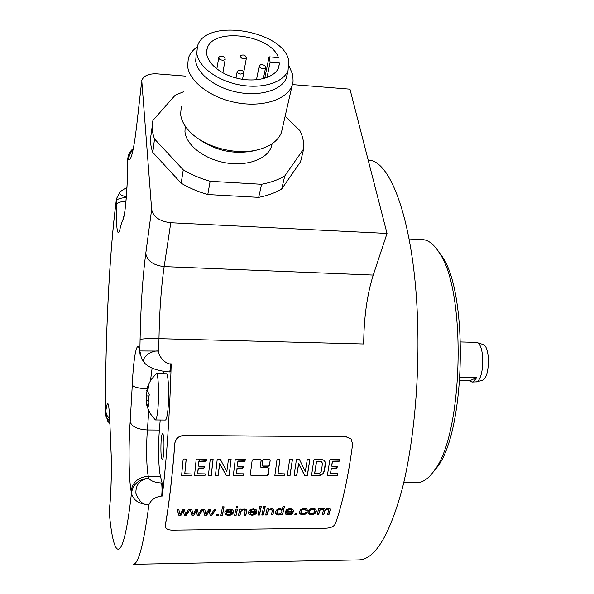 <?xml version="1.0" encoding="UTF-8"?>
<svg xmlns="http://www.w3.org/2000/svg" width="594" height="594" viewBox="0 0 594 594"><rect width="100%" height="100%" fill="white"/><g stroke="black" fill="none" stroke-linecap="round" stroke-linejoin="round"><path stroke-width="0.89" d="M190.266 509.533L191.981 515.689L190.199 509.533L191.825 509.518L193.02 514.426L195.827 509.481L197.446 509.466L198.455 514.248L201.425 509.437L202.955 509.422L198.953 515.622L197.327 515.637L196.302 510.595L193.622 515.674L191.981 515.689M196.302 510.595L197.297 515.295L198.953 515.622M202.703 509.422L198.923 515.28M191.951 515.347L193.592 515.332M193.622 515.674L196.332 510.937M345.738 436.679L351.099 439.003L352.628 444.141C348.24 476.997 342.486 503.534 335.38 523.76C333.977 526.433 330.962 527.918 326.344 528.2L172.364 530.152C168.414 530.078 166.053 528.964 165.273 526.819L165.251 525.757C169.045 504.855 172.253 477.361 174.881 443.273C175.735 438.632 178.72 436.085 183.828 435.632L345.738 436.679L183.776 435.469C178.668 435.922 175.69 438.469 174.836 443.102C172.215 477.116 169.008 504.558 165.229 525.423L165.206 526.254M250.297 474.673L251.425 475.801L266.847 475.779L268.288 474.643L269.089 468.488L267.991 467.708L261.509 467.708L260.402 466.914L261.167 460.372L260.031 459.132L253.579 459.117L252.138 460.357L250.297 474.673M269.104 459.147L264.048 459.14L262.607 460.38L262.021 465.577L263.127 466.372L268.169 466.372L269.609 465.176L270.211 459.964L269.104 459.147M191.721 475.861L192.003 474.005L184.801 473.708L186.16 459.808L185.551 459.006L183.709 458.999L183.115 459.63L181.571 475.705L191.721 475.861L181.593 475.764M204.945 475.816L205.123 473.878L197.809 473.76L197.661 473.314L198.344 468.48L203.831 468.339L204.648 466.639L198.515 466.127L198.975 461.338L206.007 461.182L206.504 459.259L196.696 459.021L196.131 459.823L194.52 475.586L204.588 475.883L204.908 475.46L204.588 475.883M211.219 475.764L213.12 459.266L210.254 459.14L208.368 475.66L210.781 475.868L211.182 475.408L210.781 475.868M229.143 475.712L231.103 459.273L228.452 459.318L226.841 471.473L220.315 459.325L217.701 459.058L217.181 459.659L215.422 475.601L218.102 475.705L219.728 463.803L226.373 475.757L228.675 475.883L229.098 475.356L228.675 475.883M243.585 475.749L243.8 473.826L237.125 473.752L236.464 473.269L237.221 468.473L242.634 468.332L243.466 466.639L237.437 466.134L237.971 461.389L244.891 461.226L245.411 459.311L235.759 459.088L235.194 459.882L233.331 475.549L243.236 475.816L243.54 475.393L243.236 475.816M284.593 475.705L284.942 473.886L278.029 473.626L279.908 459.949L279.343 459.162L277.576 459.162L276.982 459.778L274.836 475.601L284.593 475.705L274.822 475.319M290.035 475.631L292.456 459.362L289.686 459.281L287.288 475.564L289.612 475.735L289.983 475.274L289.612 475.735M307.388 475.579L309.868 459.4L307.298 459.452L305.323 471.413L299.421 459.459L296.903 459.192L296.384 459.786L294.119 475.512L296.703 475.571L298.708 463.862L304.707 475.623L306.927 475.749L307.336 475.23L306.927 475.749M323.336 473.373L324.413 470.738L325.378 464.723L325.208 462.006L323.938 460.335L321.851 459.481L314.404 459.221L313.81 460.001L311.553 475.549L319.453 475.549L321.532 474.873L323.336 473.373L321.473 474.524L317.508 475.69M337.214 475.594L337.511 473.708L330.591 473.589L330.479 473.158L331.422 468.451L336.627 468.317L337.496 466.661L331.719 466.164L332.425 461.501L339.085 461.352L339.657 459.437L330.39 459.251L329.819 460.031L327.376 475.438L336.872 475.653L337.154 475.245L336.872 475.653M179.039 515.815L177.175 509.645L178.816 509.63L180.064 514.545L182.833 509.593L184.467 509.578L185.536 514.374L188.469 509.548L190.006 509.533L186.048 515.748L184.415 515.763L183.36 511.048L180.687 515.8L179.009 515.473L180.687 515.8M204.856 515.562L203.148 509.422L204.767 509.407L205.903 514.3L208.746 509.37L210.358 509.355L211.316 514.129L214.315 509.325L215.837 509.31L211.791 515.495L210.172 515.51L209.237 510.818L206.489 515.547L204.826 515.221L206.489 515.547M216.409 515.451L216.639 514.293L218.414 514.27L218.184 515.429L216.409 515.451M220.849 515.406L222.505 506.823L224.064 506.808L222.401 515.392L220.849 515.406M233.034 513.491L231.46 513.372L228.794 514.634L226.99 514.122L226.455 512.6L233.271 512.533L233.338 510.966L232.655 509.89L229.826 509.051L226.559 509.956L224.888 512.399L225.594 514.694L228.616 515.466L231.333 514.931L233.034 513.491M236.1 507.959L236.345 506.712L237.897 506.697L237.652 507.952L236.1 507.959M234.6 515.273L235.87 509.14L237.422 509.125L236.145 515.258L234.6 515.273M238.491 515.236L239.776 509.11L241.171 509.095L240.986 509.986L244.104 508.924L246.495 509.652L246.814 510.424L245.871 515.161L244.334 515.176L245.174 510.602L243.592 509.852L241.795 510.298L240.741 511.917L240.035 515.221L238.491 515.236M256.415 513.268L254.863 513.149L252.198 514.404L250.423 513.899L249.918 512.384L256.675 512.318L256.749 510.684L256.111 509.682L253.319 508.85L250.074 509.756L248.374 512.184L249.027 514.463L251.997 515.236L254.7 514.708L256.415 513.268M257.893 515.043L259.778 506.519L261.315 506.511L259.422 515.028L257.893 515.043M263.446 507.736L263.714 506.489L265.243 506.474L264.976 507.721L263.446 507.736M261.798 515.005L263.187 508.91L264.724 508.895L263.32 514.991L261.798 515.005M265.726 514.634L267.166 514.953L265.644 514.968L267.055 508.872L268.429 508.865L268.228 509.749L271.332 508.694L272.78 508.887L273.931 509.89M271.503 514.575L272.943 514.894L273.923 509.875M272.943 514.894L271.421 514.909L272.349 510.335L270.805 509.615L269.023 510.06L267.946 511.672L267.166 514.953M281.073 514.82L281.259 514.07L278.541 514.976L276.663 514.604L275.542 513.528L275.453 511.887L276.284 510.224L277.91 509.043L280.012 508.62L282.284 509.459L283.011 506.333L284.526 506.318L282.477 514.805L281.073 514.82M292.983 512.926L291.454 512.808L288.788 514.055L286.635 512.919L286.605 512.043L293.265 511.983L293.362 510.253L292.79 509.362L290.065 508.538L286.843 509.437L285.09 511.85L285.662 514.114L288.565 514.872L291.246 514.352L292.983 512.926M294.832 514.679L295.136 513.543L296.852 513.528L296.547 514.664L294.832 514.679M306.972 512.525L305.531 512.414L304.484 513.543L302.903 513.914L301.262 513.394L301.039 511.642L302.205 509.867L304.202 509.281L305.405 509.585L305.91 510.506L307.41 510.343L306.601 508.91L304.358 508.412L302.138 508.813L300.408 509.949L299.487 511.686L299.45 513.164L299.985 513.981L302.702 514.738L305.301 514.144L306.972 512.525M309.979 509.058L307.952 511.59L308.464 513.892L311.249 514.649L313.476 514.27L315.243 513.246L316.26 511.427L315.711 509.162L312.941 508.345L309.979 509.058M317.255 514.129L318.651 514.449L317.166 514.463L318.807 508.434L320.151 508.419L319.921 509.288L322.869 508.256L324.391 508.531L325.067 509.318L328.081 508.212L329.952 508.709L330.175 509.927L329.061 514.345L330.264 509.192M329.061 514.345L327.584 514.359L328.757 509.726L327.502 509.125L325.839 509.57L324.859 510.944L323.879 514.397L322.386 514.411L323.507 509.734L322.29 509.169L320.099 510.098L318.651 514.449M368.191 160.113L368.881 160.18C391.119 160.915 413.973 223.663 417.448 316.914C419.891 377.806 413.736 444.141 401.93 490.035C389.07 536.159 374.725 559.459 358.887 559.912L133.145 564.3C138.409 564.471 143.659 544.624 148.894 504.752C151.01 499.792 155.279 496.888 161.694 496.035L162.266 496.035C166.691 459.147 169.676 415.095 171.213 363.862C171.013 368.844 170.597 371.54 169.958 371.933L169.372 371.926C170.003 371.525 170.419 368.829 170.619 363.847C166.223 364.761 158.034 356.244 158.739 351.076C151.841 349.747 137.466 359.073 146.54 364.783C151.314 368.681 158.925 371.064 169.372 371.926M351.663 439.753L351.002 438.847L345.641 436.523M373.24 275.081C367.107 294.505 363.914 317.471 363.684 343.978L158.977 338.662C159.482 311.033 161.212 287.013 164.167 266.602L373.24 275.081L387.028 233.435L349.963 89.167L292.382 84.593M185.722 76.136L156.935 73.849C148.686 73.53 143.629 75.742 141.766 80.487L151.656 209.474C153.349 216.996 159.727 221.421 170.79 222.735L387.028 233.435M152.242 125.831L151.24 133.813C149.933 139.798 150.453 145.99 152.792 152.398L181.185 183.204C189.226 188.001 198.092 191.78 207.781 194.55L258.702 197.379C267.545 195.664 275.208 192.864 281.697 188.989L300.542 161.776L303.705 148.856C304.158 142.827 302.903 136.768 299.948 130.687L285.105 116.172M141.595 82.44L136.583 126.433C133.761 149.963 131.111 161.056 128.616 159.727L127.762 159.392C128.029 154.945 129.863 151.322 133.279 148.545C129.811 151.336 127.962 154.989 127.74 159.496M126.953 187.444C122.156 190.221 119.788 191.84 119.854 192.308C118.592 193.867 120.753 195.374 126.329 196.837M127.71 163.499L127.762 159.392L127.74 163.395C127.628 187.756 125.119 216.491 122.943 219.706C121.896 221.673 120.872 225 119.854 229.692C117.456 237.533 116.246 229.158 116.224 204.551L116.498 198.693L119.602 192.575M126.27 197.535C120.419 197.951 117.085 199.079 116.253 200.906C109.348 252.539 105.212 339.144 105.487 413.743L107.833 421.25L109.831 422.638M109.793 421.02C107.091 419.008 105.658 416.58 105.487 413.743L105.747 411.523C107.648 398.047 109.014 401.685 109.853 422.438L110.907 448.685C111.939 465.117 111.167 496.332 109.415 508.85L109.303 513.431M109.407 508.375L109.133 510.989C113.499 562.392 123.27 567.173 131.474 493.065C133.041 500.185 138.847 504.083 148.894 504.752C143.377 505.249 139.048 501.455 135.915 493.376C135.551 484.778 139.82 479.722 148.723 478.215C150.631 480.977 154.908 482.573 161.531 483.011C162.11 486.493 162.169 490.837 161.694 496.035M163.781 371.421L163.432 373.715M131.096 491.038C132.618 482.098 138.35 477.16 148.285 476.24L148.723 478.215C138.751 479.143 133.004 484.095 131.474 493.065L131.096 491.038C128.794 479.239 128.393 445.418 130.175 421.851L132.284 385.12C133.398 357.967 136.895 339.3 139.434 349.376L139.857 350.957L158.739 351.076L158.977 338.662C148.47 338.469 142.174 338.758 140.087 339.516C140.704 306.756 142.597 278.103 145.753 253.556C147.349 261.048 153.49 265.399 164.167 266.602L170.79 222.735M160.202 419.995L159.4 430.049C158.004 445.819 158.494 468.621 160.447 476.217L162.103 483.004C162.682 486.493 162.741 490.837 162.266 496.035M163.81 451.737C164.263 441.401 163.877 435.298 162.659 433.42C161.976 433.65 161.457 436.286 161.093 441.327C160.64 451.566 161.026 457.647 162.251 459.57C162.919 459.362 163.439 456.749 163.81 451.737M166.231 373.767L166.283 373.767C168.837 372.869 169.535 402.955 167.189 415.139C166.595 418.414 165.978 420.047 165.325 420.047L155.42 419.951M147.386 387.162L150.802 380.012L156.356 373.581C158.754 372.676 159.348 402.821 157.135 415.035C156.578 418.317 155.992 419.951 155.383 419.951L150.527 413.973L147.49 407.588M147.186 387.592L148.574 385.625L148.255 388.246C147.49 390.852 147.594 392.389 148.567 392.864L149.309 394.839L148.552 397.364L148.203 402.91L148.634 405.739L148.3 406.237L147.015 404.856L147.394 407.588M146.948 405.858L146.414 403.69L146.414 395.901L147.275 388.424M281.697 188.989L284.756 175.98L303.705 148.856M258.702 197.379L261.56 184.288C270.485 182.603 278.215 179.834 284.756 175.98M207.781 194.55L210.135 181.289L261.56 184.288M181.185 183.204L183.249 169.862C191.379 174.681 200.341 178.497 210.135 181.289M152.792 152.398L154.522 138.981L183.249 169.862M183.442 91.81L175.252 95.144L152.925 120.411C151.619 126.381 152.153 132.573 154.522 138.981M185.217 126.099L184.949 131.749C186.301 145.188 204.15 159.088 225.341 162.763C246.525 166.55 266.669 159.444 271.213 147.208L271.955 143.837M272.149 143.703L271.213 147.208M253.222 150.891L252.495 151.062C232.9 154.499 215.035 150.512 198.901 139.1M282.685 126.901L281.385 132.692C277.851 141.112 269.728 146.881 257.002 150C235.573 155.22 205.205 147.245 190.622 132.514C184.689 126.641 181.356 120.545 180.613 114.234L181.333 106.252M281.385 132.692L293.094 81.296L292.79 74.829L289.107 66.097M197.275 46.829C192.753 50.03 189.768 53.876 188.313 58.361L187.615 66.268C189.271 81.638 210.922 98.01 236.62 102.703C262.31 107.514 286.56 99.785 291.906 85.922M287.555 71.666L286.442 77.881C281.846 89.917 260.773 96.592 238.461 92.426C216.127 88.372 197.215 74.235 195.671 60.907L196.287 53.868M288.788 61.137C284.496 30.472 204.937 17.174 197.416 46.377L196.807 53.393C198.374 66.714 217.404 80.873 239.85 84.964C262.288 89.174 283.457 82.551 288.053 70.538L288.788 61.137M278.415 57.633C271.042 34.66 212.763 26.879 207.195 48.493C203.49 59.081 216.684 72.914 235.825 77.918C254.915 83.071 274.777 78.052 278.653 67.545L279.499 63.001L270.136 62.214L269.097 56.838L278.415 57.633M279.499 63.001L278.408 68.132M269.097 56.838L264.724 78.304M270.136 62.214L266.988 77.554M224.369 57.18C221.844 55.851 219.988 55.925 218.792 57.41L219.661 59.259C222.186 60.588 224.042 60.521 225.245 59.044L224.369 57.18M246.517 57.536C244.973 54.774 242.835 54.269 240.095 56.022L240.058 56.185C241.587 58.955 243.726 59.459 246.473 57.715L246.517 57.536M264.233 68.555L265.615 67.545C265.436 65.533 263.781 64.605 260.64 64.753L259.244 65.771C259.43 67.783 261.093 68.711 264.233 68.555M240.837 74.087L243.726 72.921C243.852 71.429 242.664 70.471 240.162 70.033L237.258 71.198C237.14 72.691 238.335 73.656 240.837 74.087M403.742 482.655L420.374 482.157C425.118 480.895 429.759 477.004 434.303 470.47C463.201 434.778 466.765 292.137 439.723 253.534C434.429 244.787 428.823 240.147 422.921 239.605L421.785 239.545M432.484 472.958L437.095 467.27C465.28 432.417 468.725 294.505 442.359 256.816L437.347 249.874M476.826 377.524L469.602 380.836L471.992 382.068L473.314 381.794L476.826 377.524L460.068 377.205M475.95 342.367L477.027 342.582C484.994 344.639 484.474 379.388 476.44 381.853L472.119 382.068M469.602 380.836L459.83 380.65M482.692 344.372L483.115 344.505C490.444 346.413 489.976 377.94 482.58 380.212L482.046 380.39M250.289 474.755L251.373 475.445L266.847 475.779M269.067 468.421L268.236 474.294L266.795 475.423M261.122 459.897L260.372 466.624M270.188 459.897L269.557 464.82L268.124 466.015L263.075 466.015L261.991 465.28M192.018 474.339L191.691 475.504M186.137 459.281L184.793 473.418M205.264 473.967L204.908 475.46M197.624 472.95L198.144 468.889M204.596 466.327L203.794 467.975L198.871 467.998L198.114 468.525M198.396 465.317L198.849 461.597M206.46 459.155L205.97 460.81L198.812 461.234M204.551 475.527L194.513 475.311M205.97 460.81L206.007 461.182M198.938 460.966L198.975 461.338M213.098 459.184L211.182 475.408M210.744 475.512L208.36 475.386M231.111 459.303L229.098 475.356M228.631 475.527L226.336 475.4L219.691 463.439L218.065 475.349L215.407 475.319M243.919 473.901L243.54 475.393M236.419 472.906L237.021 468.881M243.406 466.32L242.59 467.975L237.741 467.998L236.976 468.518M245.359 459.207L244.839 460.862L237.927 461.018L237.355 465.741M243.191 475.46L233.323 475.282M237.927 461.018L237.971 461.389M284.897 473.834L284.533 475.349M279.871 459.348L278.029 473.351M292.411 459.281L289.983 475.274M289.553 475.386L287.281 475.297M309.845 459.348L307.336 475.23M306.868 475.4L304.655 475.274L298.648 463.506L296.651 475.222L294.104 475.245M325.363 462.518L324.346 470.389L323.27 473.024M317.448 475.341L311.464 475.155M322.438 463.35L321.733 461.909L318.971 461.107L316.491 461.241L314.664 473.247M321.577 470.455L320.946 472.148L319.869 473.128L314.709 473.522L316.55 461.597L319.037 461.464L321.792 462.266L322.408 463.238L321.577 470.455M337.585 473.745L337.154 475.245M337.496 466.661L336.56 467.961L331.355 468.102L330.472 473.21M339.582 459.34L339.018 460.996L332.365 461.144L331.66 465.807M336.805 475.311L327.361 475.178M189.761 509.533L186.019 515.406L184.385 515.421L183.331 510.706L180.658 515.458M177.25 509.645L179.009 515.473M215.585 509.31L211.761 515.154L210.142 515.169L209.199 510.484L206.452 515.206M203.207 509.422L204.826 515.221M216.476 515.109L218.184 515.429M218.31 514.278L218.147 515.095M220.916 515.065L222.401 515.392M223.96 506.808L222.364 515.05M233.375 511.107L233.234 512.199L226.418 512.258L226.433 512.949M232.774 513.468L231.296 514.597L228.579 515.124L225.557 514.352L224.822 513.157M231.786 511.13L231.43 510.187L229.633 509.593L227.732 510.098L226.708 511.738L227.769 510.439L229.67 509.927L231.467 510.528L231.823 511.694L226.708 511.738M236.167 507.618L237.652 507.952M237.793 506.697L237.615 507.61M234.675 514.931L236.145 515.258M237.31 509.125L236.108 514.916M238.565 514.894L240.035 515.221M245.166 510.573L244.579 509.704L243.547 509.518L241.751 509.964L240.704 511.583L239.991 514.879M244.409 514.835L245.871 515.161M246.77 510.194L245.834 514.827M241.06 509.095L240.986 509.986M256.779 510.818L256.63 511.983L249.874 512.043L249.888 512.793M256.148 513.246L254.655 514.367L251.953 514.901L248.983 514.129L248.292 513.016M255.22 510.855L254.878 509.986L253.111 509.385L251.217 509.89L250.185 511.531L251.262 510.231L253.155 509.726L254.923 510.32L255.249 511.486L250.185 511.531M257.967 514.708L259.422 515.028M261.204 506.511L259.378 514.694M263.513 507.395L264.976 507.721M265.124 506.474L264.931 507.387M261.872 514.671L263.32 514.991M264.597 508.895L263.276 514.656M272.334 510.283L271.777 509.466L270.76 509.281L268.971 509.726L267.901 511.337L267.122 514.619M273.931 509.904L272.891 514.56M268.31 508.865L268.228 509.749M281.155 514.478L282.477 514.805M284.4 506.326L282.432 514.471M281.259 514.07L278.489 514.642L276.618 514.27L275.364 512.793M281.875 510.669L281.511 509.741L279.9 509.162L278.066 509.749L276.967 511.538L276.923 512.674M277.012 511.88L278.118 510.09L279.945 509.496L281.86 510.61L281.823 511.917L280.71 513.595L278.89 514.152L277.316 513.602L276.967 511.538M293.391 510.365L293.213 511.649L286.56 511.709L286.568 512.54M292.701 512.904L291.194 514.018L288.521 514.545L285.617 513.78L284.994 512.785M289.827 509.073L287.949 509.57L286.85 510.862L289.872 509.407L291.847 510.424L291.55 509.659L289.872 509.407M291.795 510.09L291.892 511.152L286.902 511.196M294.921 514.345L296.547 514.664M296.71 513.528L296.495 514.33M307.35 509.904L305.851 510.172L305.346 509.251L304.15 508.947L302.153 509.533L300.987 511.308L300.928 512.57M306.742 512.511L305.242 513.81L302.65 514.404L299.933 513.647L299.369 512.733M316.312 510.12L315.191 512.919L313.424 513.944L311.197 514.322L308.412 513.558L307.833 512.644M314.753 510.35L314.36 509.459L312.659 508.88L310.64 509.481L309.437 511.241L309.385 512.414M309.489 511.575L310.699 509.815L312.719 509.214L314.738 510.32L314.709 511.493L313.483 513.246L311.479 513.832L309.764 513.29L309.489 511.575M323.492 509.697L322.23 508.835L320.047 509.763L318.599 514.114M322.483 514.077L323.879 514.397M328.712 509.496L327.442 508.791L325.787 509.236L324.799 510.61L323.819 514.07M327.68 514.025L329.002 514.018M320.003 508.419L319.921 509.288M171.213 363.862L170.619 363.847M145.753 253.556L151.656 209.474M145.196 363.654L141.572 358.806L139.857 350.957L140.087 339.516M136.583 126.433L141.58 82.128M128.616 159.727C128.839 155.828 130.324 152.517 133.078 149.792M127.74 163.395L127.71 164.189C127.725 182.796 125.609 207.209 124.71 212.221M122.943 219.706L124.48 213.684M119.854 229.692L120.575 225.675M116.224 204.551C117.018 202.777 120.263 201.67 125.95 201.225M105.747 411.523L106.846 415.303L109.704 418.54M109.853 422.438L110.885 448.938M110.907 448.685L110.974 450.438C111.895 465.08 111.026 495.983 109.704 506.17L109.415 508.85M160.447 476.217L148.285 476.24C146.495 468.621 146.087 445.767 147.409 429.959L148.775 410.751M130.175 421.851C131.838 426.678 137.585 429.38 147.409 429.959L159.4 430.049M132.284 385.12C133.657 387.058 138.61 388.342 147.149 388.966M139.434 349.376L140.132 354.833M150.505 380.472L152.138 368.035M161.531 483.011L162.103 483.004M147.765 405.732L148.634 405.747M146.399 400.334L147.728 400.356M146.414 395.901L149.198 395.946M146.755 390.429L147.78 390.444M147.832 386.642L148.663 386.657M186.13 459.437L186.16 459.808M206.326 460.476L206.363 460.847M199.51 460.847L199.547 461.219M213.083 459.355L213.12 459.726M368.198 160.142L368.881 160.18M105.472 413.818C105.227 339.293 109.222 253.757 116.253 200.512M109.289 410.981L109.831 422.572M109.125 510.61L109.118 511.33M156.356 373.581L166.283 373.767M148.641 404.87L147.015 404.856M148.188 388.439L146.933 388.417M108.16 421.673L109.853 423.5M252.495 151.062L257.002 150M286.442 77.881L288.053 70.538M206.571 52.42L207.195 48.493M216.855 68.986L218.733 57.759M222.861 72.839L225.245 59.044M243.755 72.208L246.473 57.715M263.35 78.683L265.615 67.545M256.467 79.834L259.177 66.12M242.523 79.321L243.726 72.921M236.026 77.97L237.199 71.562M442.359 256.816L439.723 253.534M437.095 467.27L434.303 470.47M422.921 239.605L409.11 238.929M476.106 342.367L460.602 341.951M482.224 380.346L476.046 382.001M483.115 344.505L477.027 342.582"/></g></svg>
